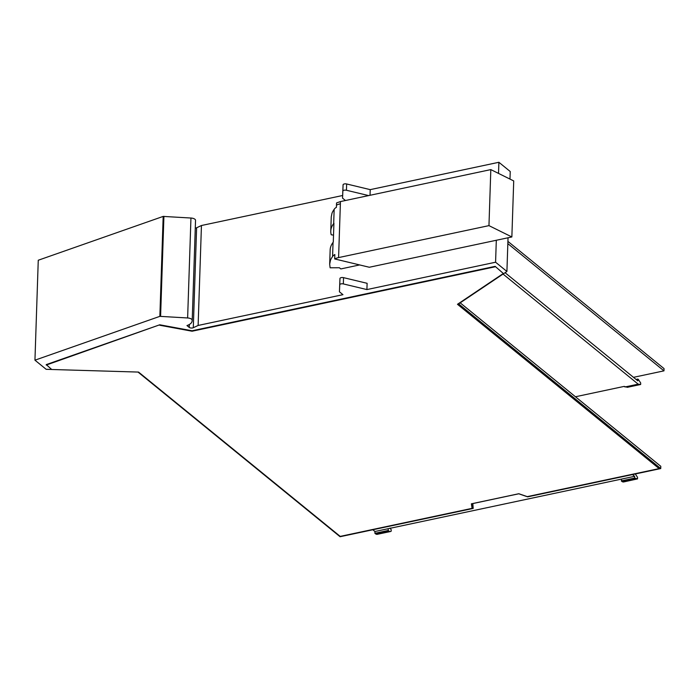 <?xml version="1.0" encoding="UTF-8"?>
<svg xmlns="http://www.w3.org/2000/svg" width="699" height="699" viewBox="0 0 699 699"><rect width="100%" height="100%" fill="white"/><g stroke="black" fill="none" stroke-linecap="round" stroke-linejoin="round"><path stroke-width="1.05" d="M496.307 240.264L495.582 262.221L366.905 289.578L343.34 283.925A2.49 1.083 -178.1 0 0 339.749 284.773L339.434 291.806L342.956 294.672L198.123 325.454L193.291 327.726A2.49 1.083 -178.1 0 1 189.246 327.429L186.956 325.568A14.932 6.483 -178.1 0 0 192.12 320.902A14.932 6.483 -178.1 0 0 192.12 320.675A5.007 2.167 -178.1 0 0 192.216 320.291L195.537 220.342A5.007 2.167 -178.1 0 0 190.949 218.027L163.182 216.41L38.262 260.238L34.95 360.177L46.16 369.308L51.674 369.474M34.95 360.177L159.861 316.35L187.629 317.966L190.949 218.027M495.582 262.221L506.915 271.465L458.64 303.882L660.738 468.557L527.631 496.849L518.772 493.791L472.437 503.647L473.179 508.426L340.072 536.718L138 372.06M192.216 320.291A5.007 2.167 -178.1 0 0 187.629 317.966M495.154 266.354L503.341 273.484L495.154 266.354L192.094 330.776L188.73 330.146A7.96 3.46 -178.1 0 1 188.704 330.146L159.748 324.79L46.265 364.607L51.7 369.491L138.551 372.078L340.212 536.395L472.087 508.356L471.467 503.804M503.341 273.484L457.469 304.292L659.131 468.601L457.775 304.082M195.274 228.092A2.49 1.083 -178.1 0 0 196.611 227.787L201.443 225.515L198.123 325.454M342.632 195.502L201.443 225.515M509.982 179.093L510.235 171.526L498.894 162.282L370.217 189.639L346.652 183.977A2.49 1.083 -178.1 0 0 343.069 184.833L342.545 198.132L345.455 200.508M505.071 272.706L633.477 377.338L663.971 370.854L664.05 368.609L507.92 241.391M660.738 468.557L660.808 466.312L460.187 302.842M508.033 237.774L506.915 271.465M498.894 162.282L498.527 173.422M370.217 189.639L370.033 195.283M366.905 289.578L367.115 283.305L343.541 277.652A2.49 1.083 -178.1 0 0 339.959 278.499L339.434 291.806M473.179 508.426L472.839 503.56M659.131 468.601L527.256 496.631L518.824 493.73L471.388 503.822L472.087 508.356M159.748 324.79L46.248 365.053M495.137 266.8L192.085 331.221L159.73 325.236M192.085 331.221L192.094 330.776M663.971 370.854L507.841 243.636M368.626 195.58L346.442 190.259A2.49 1.083 -178.1 0 0 342.859 191.107L342.545 198.132M632.481 474.56L634.631 476.316L388.26 528.689L374.97 531.511L372.812 529.755M375.389 533.695A7.977 3.565 78 0 0 377.294 534.316L390.575 531.493A7.977 3.565 -102 0 1 388.679 530.873L388.198 530.48L374.909 533.311L375.389 533.695L388.679 530.873M374.97 531.511L374.909 533.311M503.053 274.06L638.187 384.162L640.642 384.485L640.695 382.982L638.344 379.461L637.864 379.068L637.803 380.859L633.477 377.338M388.26 528.689L388.198 530.48M390.068 528.06L391.187 529.755L391.134 531.266A7.977 3.565 -102 0 1 390.575 531.493M623.753 481.926A7.977 3.565 -102 0 1 623.674 481.943A7.977 3.565 -102 0 1 621.769 481.323L621.35 479.138M634.631 476.316L634.578 478.107L621.289 480.938M634.578 478.107L637.514 478.894L637.558 477.382L635.216 473.8M623.674 481.943L637.514 478.894M575.443 396.761L624.181 386.398L627.352 387.316L640.642 384.485M638.187 384.162L624.897 386.984M637.864 379.068L636.073 379.443M333.676 223.601A12.442 5.4 1.9 0 1 333.921 223.191L333.292 242.011A12.442 5.4 -178.1 0 0 333.047 242.422L332.575 256.603A12.442 5.4 -178.1 0 1 333.554 255.397A12.442 5.4 -178.1 0 1 334.838 254.532L334.69 258.945L369.325 267.254L511.86 236.961L513.721 180.936L490.82 169.604L340.448 201.574L336.551 202.928L336.402 207.341A12.442 5.4 -178.1 0 0 335.118 208.215A12.442 5.4 -178.1 0 0 334.148 209.412L333.676 223.601A59.73 25.924 1.9 0 0 331.509 227.446A59.73 25.924 1.9 0 0 330.776 231.133A59.73 25.924 1.9 0 0 331.011 233.85L331.204 234.777L333.519 235.126M330.776 231.133L331.247 216.952L331.981 213.265A59.73 25.924 -178.1 0 1 334.148 209.412M333.047 242.422A59.73 25.924 -178.1 0 0 330.889 246.266A59.73 25.924 -178.1 0 0 330.155 249.962L329.683 264.143L330.111 267.778L339.364 267.743L340.824 268.932L359.636 264.93M340.448 201.574L338.587 257.59A12.442 5.4 -178.1 0 0 334.69 258.945M490.82 169.604L488.959 225.628L511.86 236.961M338.587 257.59L488.959 225.628M332.575 256.603A59.73 25.924 -178.1 0 0 330.417 260.456L329.683 264.143M163.182 216.41L159.861 316.35M163.916 216.323L160.595 316.271M343.34 283.925L343.541 277.652M339.959 278.499L339.749 284.773M196.611 227.787L193.291 327.726M189.246 327.429L189.342 324.502M346.652 183.977L346.442 190.259M343.069 184.833L342.859 191.107M635.059 478.5L621.769 481.323M340.369 203.811A12.442 5.4 -178.1 0 0 336.481 205.165"/></g></svg>

